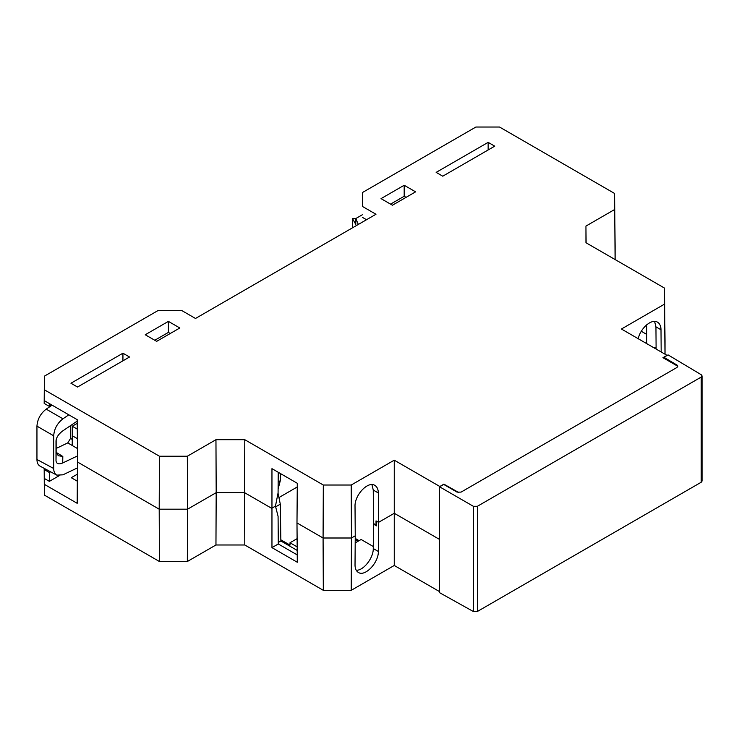 <?xml version="1.0" encoding="UTF-8"?>
<svg xmlns="http://www.w3.org/2000/svg" width="739" height="739" viewBox="0 0 739 739"><rect width="100%" height="100%" fill="white"/><g stroke="black" fill="none" stroke-linecap="round" stroke-linejoin="round"><path stroke-width="1.11" d="M297.263 486.973L278.945 497.55M297.17 546.888L290.011 542.759L290.011 545.096L280.838 539.812L280.303 504.164L278.03 493.144M355.228 538.426L359.099 540.662M355.191 542.916L361.122 539.488L373.278 546.509M44.183 468.35L44.285 484.304L77.189 503.305L77.632 462.097L159.199 509.189L187.567 509.189L216.185 492.664L215.954 544.985L244.794 544.985L323.312 590.322L351.219 590.322L394.257 565.474L439.594 591.643M44.285 484.304L44.395 495.093L159.43 561.511L159.199 509.189L77.632 462.097L77.189 419.65L44.285 400.649L44.395 376.16L157.86 310.648L181.951 310.648L195.493 318.472L375.975 214.264L362.433 206.449L362.433 192.537L362.433 206.449M159.43 561.511L187.337 561.511L187.567 509.189L216.185 492.664L244.554 492.664L271.656 508.312L275.462 506.113L271.656 508.312L244.554 492.664L244.794 544.985M50.603 471.805L49.365 472.517L44.183 469.524M49.365 472.517L49.365 481.366L44.285 478.429M59.129 475.731L49.365 481.366M77.512 450.439L77.189 503.305M77.262 474.244L71.267 477.699L77.189 481.117M77.493 448.555L72.237 445.525L72.237 426.218L77.225 423.345M77.392 438.68L72.533 435.871L77.392 438.68M187.337 561.511L215.954 544.985M615.125 259.583L615.125 245.958L615.125 259.583M665.026 354.193L665.026 340.577L665.026 354.193M351.219 590.322L351.45 538.001L355.247 535.803L355.025 564.929C355.053 568.568 356.161 571.071 358.369 572.429C365.029 577.02 378.701 562.665 378.331 551.47L378.553 522.353L394.257 513.282L394.257 565.474M458.854 492.59L443.899 484.156L439.844 486.502L394.257 460.175L394.257 513.282L439.594 539.461L394.257 513.282L378.553 522.353L378.331 492.978C378.248 489.301 377.084 486.77 374.849 485.394C368.059 480.729 354.48 495.13 355.025 506.427L355.247 535.803L351.45 538.001L323.082 538.001L351.45 538.001L351.219 485.024L323.312 485.024L244.794 439.696L215.954 439.696L187.337 456.222L159.43 456.222L44.395 389.804M323.312 590.322L323.082 538.001L296.986 522.935L323.082 538.001L323.312 485.024M296.986 522.935L297.29 562.25L271.961 547.627L271.961 468.655L297.29 483.278L296.986 522.935M278.233 472.276L278.076 492.904L275.462 506.113L278.076 516.302L278.289 543.969L271.961 547.627M275.647 506.852L280.303 504.164M646.745 334.407L641.304 331.266L646.745 334.407M356.244 570.259C363.514 570.711 373.5 557.973 373.26 548.55L373.444 524.08L376.521 525.863L376.557 521.198L378.553 522.353L376.022 520.884L376.022 524.986L376.53 524.681M297.235 554.906L278.289 543.969M373.444 524.08L373.952 523.794M280.857 539.812L280.866 540.985L278.28 542.472M280.866 540.985L297.198 550.416M297.106 538.657L290.011 542.759M358.082 541.244L355.219 539.59M615.125 245.958L614.562 193.442L499.536 127.034L475.898 127.034L362.433 192.537M614.562 193.442L615.097 259.565M494.733 146.165L488.146 142.359L436.149 172.381L442.744 176.187L494.733 146.165M488.146 149.971L488.146 142.359M614.562 209.553L585.944 226.079L585.944 242.725L664.463 288.062L664.463 304.172L621.425 329.021L667.021 355.348L662.966 357.685L677.044 365.814L677.645 366.867M586.119 242.835L585.944 226.079M394.257 460.175L351.219 485.024M70.944 383.227L122.933 353.205L129.528 357.011L77.53 387.033L70.944 383.227M168.4 321.391L179.817 327.977L156.659 341.344L145.241 334.758L168.4 321.391L168.4 332.402L154.784 340.263M392.446 205.22L415.604 191.844L404.187 185.258L381.028 198.625L392.446 205.22M244.794 439.696L244.554 492.664L216.185 492.664L215.954 439.696M187.337 456.222L187.567 509.189L159.199 509.189L159.43 456.222M366.526 219.723L362.322 217.303M51.813 405L49.365 406.413L44.183 403.42L44.395 376.16M44.183 403.42L44.285 400.649M664.463 304.172L664.998 354.175M661.174 351.967L661.008 329.77C660.925 326.093 659.77 323.571 657.525 322.186C651.78 318.361 640.454 328.079 638.237 338.73M664.463 288.062L665.026 340.577M122.933 360.817L122.933 353.205M168.4 332.402L170.284 333.483M390.571 204.13L404.187 196.269L404.187 185.258M404.187 196.269L406.071 197.35M278.113 488.996L280.303 480.701L280.414 473.533M280.303 480.701L278.16 481.939M77.29 429.137L72.237 426.218M49.365 406.413L49.365 403.586M376.022 524.986L373.518 523.535L373.26 490.049L371.92 484.608M656.112 349.048L655.946 326.85L654.597 321.41M656.103 347.903A8.914 5.145 180 0 1 653.987 347.82M646.902 343.727A8.914 5.145 180 0 1 646.745 342.767L646.745 324.754M646.745 325.733L646.071 325.345M77.327 467.963L62.954 474.817L56.792 475.131C54.778 473.976 53.753 471.759 53.698 468.508L53.698 435.807C54.196 428.897 57.282 423.225 62.954 418.81L68.829 414.828M62.954 418.81L46.197 409.138C40.525 413.563 37.449 419.225 36.95 426.135L36.95 459.492C36.996 462.753 38.031 464.96 40.045 466.124L56.792 475.131M77.207 421.101L62.713 430.939C58.649 433.978 56.413 437.294 56.007 440.86L56.007 460.711C56.376 463.87 58.612 464.628 62.713 462.965L77.456 455.954M62.713 462.965L62.815 456.462L58.252 455.704L56.155 452.046L56.155 439.687M46.197 409.138L52.081 405.157M56.155 448.444L67.776 442.91L72.237 445.488M72.422 439.502L70.538 438.412L70.538 425.627M70.538 438.412L67.776 442.91M352.512 227.815L352.512 218.624L355.792 224.444L355.792 218.55L362.322 214.781M358.332 224.453L355.792 218.55M352.512 218.624L355.939 218.467M477.376 611.476L701.209 482.244L702.05 481.08L702.05 375.892L701.228 374.719L668.065 354.896L663.945 357.279L677.026 365.094L677.839 366.267L677.007 367.44L461.053 492.119L457.016 492.109L443.714 484.424L439.594 486.807L439.594 592.696L473.339 611.504L477.376 611.476L477.376 506.298L701.209 377.066L702.05 375.892M439.594 486.807L473.339 506.289L477.376 506.298M663.945 358.249L663.945 357.279M378.331 551.47L373.26 548.55M378.331 492.978L373.26 490.049M661.008 329.77L655.946 326.85M53.698 468.508L36.95 459.492M36.95 426.135L53.698 435.807M56.155 451.963L56.007 460.711M62.815 456.462L56.173 452.379M701.209 377.066L701.209 482.244M473.339 506.289L473.339 611.504M677.026 365.094L677.026 365.796"/></g></svg>
